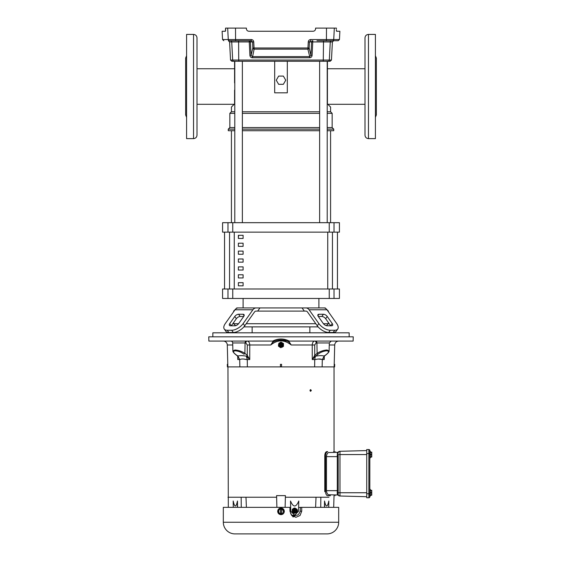 <?xml version="1.0" encoding="UTF-8"?>
<svg xmlns="http://www.w3.org/2000/svg" width="562" height="562" viewBox="0 0 562 562"><rect width="100%" height="100%" fill="white"/><g stroke="black" fill="none" stroke-linecap="round" stroke-linejoin="round"><path stroke-width="0.84" d="M238.576 61.258L234.79 61.258L234.79 222.678M234.586 90.11L234.586 103.886L231.425 107.04L234.586 103.886M364.991 68.74L327.414 68.74M327.21 111.775L330.575 111.775L330.575 107.04L327.414 103.886L327.414 61.258L330.196 61.258L287.315 61.258L327.414 61.258M364.991 104.293L327.829 104.293M231.425 107.04L231.425 111.775L234.79 111.775M242.37 111.775L319.63 111.775M242.37 222.678L242.37 61.258L287.315 61.258L287.315 92.828L274.685 92.828L274.685 61.258L231.804 61.258L230.546 60.057L232.675 60.057L231.727 41.925L229.591 41.925L228.334 40.731M234.586 61.258L234.586 82.923M231.425 111.775L229.844 113.355L234.79 113.355M242.37 113.355L319.63 113.355M327.21 113.355L332.156 113.355L330.575 111.775M242.37 127.567L319.63 127.567M327.21 127.567L332.156 127.567L332.156 113.355M234.79 127.567L229.844 127.567L229.844 113.355M234.79 130.721L228.27 130.721L228.27 129.148L234.79 129.148M242.37 129.148L319.63 129.148M242.37 130.721L319.63 130.721M327.21 130.721L333.73 130.721L333.73 129.148L327.21 129.148M243.88 326.88L318.12 326.88M235.611 325.693L233.637 323.719L238.569 323.719M246.198 323.719L315.802 323.719M281 311.088L256.054 311.088L257.649 311.088L259.974 307.934L256.054 307.934L323.803 307.934A6.315 4.468 90 0 1 326.965 309.781L336.708 323.564A9.47 4.735 35.3 0 1 337.741 329.03A9.47 4.735 35.3 0 1 334.748 330.259L333.168 332.493L328.7 332.493A9.47 4.735 -144.7 0 1 323.965 331.264A9.47 4.735 -144.7 0 1 317.263 325.791L307.519 312.015A3.154 2.234 -90 0 0 305.946 311.088L281 311.088M234.108 311.088L233.637 311.088L233.637 311.762M304.351 311.088L302.026 307.934M328.7 332.493L330.28 330.259A9.47 4.735 -144.7 0 1 325.546 329.03A9.47 4.735 -144.7 0 1 318.844 323.564L317.263 325.791M337.741 329.03L336.167 331.264A9.47 4.735 -144.7 0 1 333.168 332.493M243.697 316.476L238.688 323.564A3.154 1.581 144.7 0 1 234.881 325.791L230.413 325.791A3.154 1.581 144.7 0 1 229.415 325.384A3.154 1.581 144.7 0 1 229.76 323.564L234.768 316.476A3.154 1.581 144.7 0 1 238.576 314.249L243.044 314.249A3.154 1.581 144.7 0 1 244.041 314.657A3.154 1.581 144.7 0 1 243.697 316.476L240.157 316.476A3.154 1.581 -35.3 0 0 236.342 318.71L231.34 325.791L229.76 323.564M323.424 314.249A3.154 1.581 -144.7 0 1 325.005 314.657A3.154 1.581 -144.7 0 1 327.232 316.476L332.24 323.564A3.154 1.581 -144.7 0 1 332.585 325.384A3.154 1.581 -144.7 0 1 331.587 325.791L327.119 325.791A3.154 1.581 -144.7 0 1 323.312 323.564L318.303 316.476A3.154 1.581 -144.7 0 1 317.959 314.657A3.154 1.581 -144.7 0 1 318.956 314.249L323.424 314.249L321.843 316.476L318.303 316.476M332.24 323.564L330.66 325.791L325.658 318.71A3.154 1.581 35.3 0 0 323.424 316.891A3.154 1.581 35.3 0 0 321.843 316.476M329.248 222.678L222.58 222.678L222.58 232.148L339.42 232.148L339.42 222.678L329.248 222.678L329.248 232.148M227.989 288.987L222.58 288.987L222.58 298.457L339.42 298.457L339.42 288.987L227.989 288.987L227.989 298.457M337.446 288.987L337.446 232.148M337.467 288.987L337.467 232.148M224.554 232.148L224.554 288.987M224.533 232.148L224.533 288.987M243.107 235.302L243.107 238.464L238.372 238.464L238.372 235.302L243.107 235.302M238.372 246.36L238.372 243.198L243.107 243.198L243.107 246.36L238.372 246.36M238.372 254.249L238.372 251.095L243.107 251.095L243.107 254.249L238.372 254.249M238.372 262.145L238.372 258.991L243.107 258.991L243.107 262.145L238.372 262.145M238.372 270.041L238.372 266.88L243.107 266.88L243.107 270.041L238.372 270.041M238.372 277.937L238.372 274.776L243.107 274.776L243.107 277.937L238.372 277.937M238.372 285.826L238.372 282.672L243.107 282.672L243.107 285.826L238.372 285.826M323.431 323.719L328.363 323.719L328.363 322.546M328.363 311.762L328.363 311.088L327.892 311.088M243.107 298.457L243.107 307.934L236.792 307.934L235.871 308.854M326.129 308.854L325.208 307.934L318.893 307.934L318.893 298.457M244.737 325.791A9.47 4.735 144.7 0 1 233.3 332.493L228.832 332.493L227.252 330.259A9.47 4.735 144.7 0 1 224.259 329.03A9.47 4.735 144.7 0 1 225.292 323.564L235.035 309.781A6.315 4.468 90 0 1 238.197 307.934L256.054 307.934A6.315 4.468 90 0 0 252.9 309.781L243.156 323.564L244.737 325.791L254.481 312.015A3.154 2.234 -90 0 1 256.054 311.088M305.946 307.934A6.315 4.468 90 0 1 309.1 309.781L318.844 323.564M225.833 331.264L224.259 329.03L225.833 331.264A9.47 4.735 144.7 0 0 228.832 332.493M227.252 330.259L231.72 330.259A9.47 4.735 -35.3 0 0 243.156 323.564M330.28 330.259L334.748 330.259M276.258 80.204L278.633 76.095L283.367 76.095L285.742 80.204L283.367 84.307L278.633 84.307L276.258 80.204M327.414 103.886L330.575 107.04M327.281 86.703L327.344 88.986M238.372 238.464L238.576 235.302M238.576 238.464L243.107 238.464M286.669 339.954L277.101 340.432M370.33 457.882L369.831 457.882L370.33 457.882L370.33 451.244L369.831 451.244L369.831 453.548L369.831 450.499A0.962 0.962 0 0 0 368.869 449.537L366.74 449.537L366.74 497.77L368.869 497.77L366.74 497.77M370.33 489.418L369.831 489.418L370.33 489.418L370.33 496.063L369.831 496.063L369.831 453.548L366.74 453.548M244.702 332.816L237.213 332.816M239.454 332.816L240.831 332.816M321.513 332.816L323.066 332.816M282.068 346.775A2.143 2.143 0 0 1 278.935 345.475A2.143 2.143 0 0 1 281 342.785A2.143 2.143 0 0 1 282.068 346.775M293.294 510.703A2.143 2.065 -90 0 1 294.664 508.694A2.143 2.065 -90 0 1 297.431 510.703A2.143 2.065 -90 0 1 294.664 512.72A2.143 2.065 -90 0 1 293.294 510.703M349.164 336.821L349.164 332.816L212.836 332.816L212.836 336.821M284.323 511.35C284.126 513.366 283.016 514.469 281 514.666C278.984 514.469 277.874 513.366 277.677 511.35C277.874 509.334 278.984 508.224 281 508.027C283.016 508.224 284.126 509.334 284.323 511.35M317.994 354.25L315.718 356.125A0.962 0.597 -129.5 0 1 314.741 355.317L312.261 359.561L312.233 344.977L291.207 344.977L289.177 341.801A0.962 0.604 118.1 0 1 288.636 341.865L291.207 344.977C284.379 339.574 277.579 339.574 270.793 344.977L249.767 344.977L249.739 359.561L247.259 355.317L247.287 344.977L249.767 344.977C249.605 342.588 248.748 341.282 247.203 341.078L230.757 341.078A1.925 1.925 0 0 1 232.682 342.946L232.893 350.962L234.937 350C238.464 350.224 241.772 351.341 244.877 353.35A0.962 0.597 129.6 0 1 243.894 354.158C241.309 352.184 238.436 351.067 235.281 350.807C232.907 351.067 232.921 352.184 235.309 354.158L237.81 356.16C239.475 355.458 242.313 355.458 246.325 356.16L247.28 359.561L247.364 366.902L334.615 366.902L334.678 364.331L334.2 364.331L334.13 366.902M230.757 341.078L223.283 341.078A4.011 4.011 0 0 1 227.294 344.977L232.738 344.977M288.341 341.078L353.133 341.078L353.238 336.821L208.762 336.821L208.867 341.078L272.739 341.078C278.246 338.331 283.754 338.331 289.261 341.078L289.044 341.078M262.854 341.078L243.662 341.078M236.103 341.078L208.867 341.078M299.476 533.9L299.96 533.9M282.665 533.9L289.676 533.9M223.318 522.253A11.647 11.647 0 0 0 234.965 533.9L327.035 533.9A11.647 11.647 0 0 0 338.682 522.253L338.682 507.338L301.731 507.338L301.731 511.188L300.052 515.502L295.928 517.286L291.727 515.502L289.957 511.188L289.957 507.338L223.318 507.338L223.318 522.253L338.682 522.253M297.073 509.706L295.022 508.034L292.598 509.032L292.226 509.706L292.598 512.382L294.277 513.38L296.701 512.382L297.073 511.708M223.283 341.078L234.213 341.078M280.396 347.471L279.743 347.098M279.3 346.838L280.951 347.745M228.312 507.338L227.968 366.902M326.22 494.539L326.578 495.066M311.341 390.457L310.653 391.293L309.957 390.457L310.653 389.621L311.341 390.457M310.252 391.138L310.252 389.775M329.149 495.705L327.716 495.705C337.383 495.705 337.383 495.705 327.716 495.705L330.414 495.705L327.716 495.705C326.459 495.494 325.735 494.16 325.553 491.701L324.787 491.701M334.032 495.705L333.688 507.338M324.78 455.606L324.78 491.701L324.78 455.606C324.927 453.183 325.637 451.841 326.901 451.595L327.716 451.595C337.446 451.595 337.446 451.595 327.716 451.595L326.901 451.595M334.032 366.902L334.032 451.595L333.645 451.595M324.787 455.606L325.546 455.606C325.735 453.141 326.459 451.806 327.716 451.595L327.288 451.595M325.553 491.701L325.553 455.606L325.553 491.701L324.78 491.701M328.967 497.229L285.377 497.229M276.623 497.229L227.961 497.229M227.87 366.902L227.8 364.331L227.322 364.331L227.385 366.902L247.364 366.902M327.688 451.595L326.922 451.897M326.915 451.904L326.108 452.986M337.305 494.188L337.207 492.361A0.962 0.379 -176 0 1 338.127 492.741L338.198 494.672A0.962 0.773 -17.8 0 0 337.305 494.188L337.404 494.391A0.962 0.808 -23.2 0 1 338.261 494.841L338.331 495.326A0.962 0.962 0 0 0 337.622 494.982L337.404 494.391L337.622 494.982L328.833 494.757C327.534 494.609 326.747 493.239 326.473 490.654L326.473 456.646C326.74 454.075 327.527 452.705 328.833 452.551L337.622 452.319L337.404 452.916A0.962 0.808 -156.8 0 0 338.261 452.459L338.331 451.981A0.962 0.962 0 0 1 337.622 452.319L335.036 452.389L335.036 451.595M315.598 507.338L316.02 497.229M289.957 507.458L290.624 507.458L290.519 501.002C293.266 507.619 296.019 507.619 298.78 501.002L298.52 511.294L294.65 515.199L290.779 511.294L290.519 501.002M298.619 507.458L301.731 507.338M320.733 507.338L320.839 497.229M324.436 507.338L324.527 501.002C325.96 507.619 327.386 507.619 328.805 501.002L328.728 507.338M233.272 507.338L233.195 501.002C234.621 507.619 236.047 507.619 237.473 501.002L237.564 507.338M241.267 507.338L241.161 497.229M246.402 507.338L245.98 497.229M276.89 507.338L276.581 495.628L285.419 495.628L285.11 507.338M324.316 356.175L324.197 359.561L323.909 357.502M317.333 354.798L315.675 356.16C319.687 355.458 322.525 355.458 324.19 356.16L322.307 359.561L322.131 366.902M322.3 359.694C320.951 358.767 318.422 358.767 314.727 359.694L314.636 366.902M314.727 359.694L315.317 356.441L314.72 359.561L312.261 359.561L315.317 356.441M280.951 342.103L278.696 343.361L280.951 342.103A2.824 2.824 0 0 1 281.049 342.103L283.424 343.473A2.824 2.824 0 0 1 283.473 343.558L283.473 346.29A2.824 2.824 0 0 1 283.424 346.382L282.293 347.077M280.48 366.902L280.417 364.331L281.583 364.331L281.52 366.902M243.817 359.062L247.273 359.694C243.564 358.767 241.042 358.767 239.7 359.694L239.869 366.902M237.761 356.252L237.803 359.561L237.684 356.175M237.705 355.669L238.077 356.441L237.803 359.561L239.693 359.561L238.077 356.441L239.7 359.715M247.273 359.694L246.683 356.441L249.739 359.561L247.28 359.561L249.739 359.561M275.52 341.949L276.602 341.563M281.59 340.902L282.602 340.979M318.338 359.048L321.682 359.35M337.622 494.982L335.036 494.918L335.036 495.705M337.207 492.361L337.305 491.019M337.298 491.167L337.277 491.525M326.473 456.646L337.305 456.646L337.404 452.916M337.228 455.199L337.277 455.775M300.431 507.458L300.15 511.188L301.731 511.188M291.65 515.417L296.933 515.199C298.183 515.094 299.258 513.759 300.15 511.188M292.226 509.706L292.226 511.708M294.277 508.034L292.598 509.032M290.624 507.458L290.779 511.294M294.65 515.199L292.563 515.199C291.2 515.192 290.491 513.893 290.428 511.294M324.527 501.002L324.611 507.338M237.389 507.338L237.473 501.002M323.923 356.441L324.197 359.561L322.307 359.561M274.375 341.078L272.823 341.801L270.793 344.977L273.364 341.865A0.962 0.604 -118.1 0 1 272.823 341.801L272.977 341.738M253.869 341.078L273.645 341.078M275.183 341.036L275.232 341.015C279.075 339.603 282.918 339.603 286.76 341.015L284.92 340.432M276.005 340.741L279.988 339.982M281.021 339.954L287.203 341.19M289.177 341.801L287.105 341.078L289.261 341.078M316.16 342.946A1.925 1.363 -90 0 0 314.797 341.078C313.252 341.289 312.395 342.588 312.233 344.977L314.713 344.977L314.741 355.317L317.123 353.35C320.228 351.341 323.536 350.224 327.063 350L329.107 350.955L329.318 342.946L316.16 342.946L314.713 344.977M238.042 356.413L237.81 356.16A0.962 0.597 129.2 0 1 237.571 356.069L237.571 356.069A0.962 0.597 129.2 0 1 237.557 356.055M278.492 344.408L278.527 346.29A2.824 2.824 0 0 0 278.576 346.382M278.492 345.672L278.492 344.928M281.815 347.351L282.257 347.098M283.473 346.29L283.473 343.558A2.824 2.824 0 0 0 283.424 343.473L281.049 342.103M247.547 355.669L246.683 356.413L246.282 356.153M315.317 356.413L314.453 355.669L314.706 355.353A0.962 0.583 -128.8 0 0 315.675 356.16M286.943 341.085L288.243 341.661M267.926 341.078L267.154 341.078M247.259 355.317L247.294 355.353A0.962 0.583 -51.2 0 1 246.325 356.16L246.282 356.125A0.962 0.597 129.5 0 0 247.259 355.317L244.877 353.35L245.074 342.946A1.925 1.363 90 0 1 246.43 341.078M338.261 494.841A1.925 1.925 0 0 0 339.982 496.007A1.925 1.925 0 0 1 338.198 494.672L338.113 493.935M338.113 493.907L338.113 493.352M338.176 491.715L338.198 490.654L338.127 492.741L339.982 492.741L339.982 451.293A1.925 1.925 0 0 0 338.198 452.628A0.962 0.773 17.8 0 1 337.305 453.12M338.198 452.628A1.925 1.925 0 0 1 339.982 451.293A1.925 1.925 0 0 0 338.198 452.628L338.113 453.365M326.473 490.654L337.305 490.654L337.305 456.646L338.198 456.646L338.127 454.567A0.962 0.379 -4 0 1 337.207 454.946M293.364 516.885L295.872 515.199L294.811 515.199L292.95 516.963M295.872 515.199L296.933 515.199M292.444 516.12L293.49 515.199M293.877 515.199L292.633 516.253M293.097 516.541L294.284 515.199M292.598 512.382L294.277 513.38M324.295 355.669L323.958 356.413M324.597 355.837A0.962 0.583 -128.7 0 1 324.464 356.041A0.962 0.583 -128.7 0 1 324.239 356.125L324.19 356.16A0.962 0.597 50.8 0 0 324.429 356.069L324.429 356.069A0.962 0.597 50.8 0 0 324.443 356.055M323.178 351.482L324.119 351.201M324.239 356.125L326.691 354.158C329.079 352.184 329.093 351.067 326.719 350.807C323.564 351.067 320.691 352.184 318.106 354.158A0.962 0.597 50.4 0 1 317.123 353.35L316.926 342.946A1.925 1.363 -90 0 0 315.57 341.078M247.287 344.977L245.84 342.946A1.925 1.363 90 0 1 247.203 341.078M273.364 341.865L275.577 340.888M272.739 341.078L275.24 341.015M237.761 356.125A0.962 0.583 128.7 0 1 237.536 356.041A0.962 0.583 128.7 0 1 237.403 355.837M366.74 496.71L339.982 496.007A1.925 1.925 0 0 1 339.82 496M338.472 495.473A1.925 1.925 0 0 1 338.331 495.326A1.925 1.925 0 0 0 339.75 496.007L338.331 495.326L339.026 495.846M366.74 450.591L339.75 451.3A1.925 1.925 0 0 0 338.331 451.981A1.925 1.925 0 0 1 338.472 451.827M327.035 533.9L323.017 533.9M290.863 533.9L291.699 533.9M292.95 533.9L293.364 533.9L292.95 533.9M280.586 533.9L281.414 533.9M327.056 353.856A0.962 0.583 -128.7 0 1 326.922 354.074A0.962 0.583 -128.7 0 1 326.691 354.158M234.944 353.856A0.962 0.583 -51.3 0 0 235.078 354.074A0.962 0.583 -51.3 0 0 235.309 354.158M303.642 533.9L300.586 533.9M309.62 533.9L307.597 533.9M279.553 508.849L280.515 508.891L278.836 510.099L278.836 512.6L280.515 513.851L280.515 508.849L282.447 508.849L283.164 510.099L283.164 512.6L281.485 513.801L282.447 513.851L279.553 513.851L278.113 511.35L279.553 508.849L278.113 511.35M326.936 332.816L317.298 332.816M368.869 449.537A0.962 0.962 0 0 1 369.831 450.499A0.962 0.962 0 0 0 368.869 449.537L368.869 493.759L369.831 493.759L369.831 496.808A0.962 0.962 0 0 1 368.869 497.77L368.869 493.759L366.74 493.759M281.485 513.851L281.485 508.849L283.887 511.35M295.486 510.703L296.139 510.703L295.486 510.703M280.663 344.928L281.337 344.928L280.663 344.928M371.756 495.045L371.756 493.991L371.103 495.241L371.7 495.241L370.33 495.241M371.756 490.556L370.33 490.24M371.103 490.24L371.756 491.49L371.103 492.741L370.33 492.741M371.756 493.401L371.756 493.991L371.103 492.741M371.756 456.864L371.756 455.817L371.103 457.068L371.7 457.068L370.33 457.068M371.756 452.382L370.33 452.059M371.103 452.059L371.756 453.309L371.103 454.567L370.33 454.567M371.756 455.22L371.756 455.817L371.103 454.567M371.7 495.241L371.756 492.741M371.756 492.712L371.756 490.703M371.756 490.282L371.756 491.49L371.756 490.282M371.756 493.991L371.756 491.49M371.7 457.068L371.756 452.529M371.756 452.108L371.756 453.309L371.756 452.108M371.756 455.817L371.756 453.309M364.991 52.161L364.991 40.415M364.991 132.618L364.991 120.872M368.468 34.415L375.416 34.415L375.416 138.617L368.468 138.617C366.354 138.414 365.202 137.254 364.991 135.147L364.991 37.886C365.202 35.778 366.354 34.619 368.468 34.415L368.468 138.617M376.357 86.52L376.357 58.097L376.357 114.936L375.416 117.317M225.636 29.702L225.573 28.1L225.418 31.254L222.116 31.254L222.552 39.537L228.27 39.537A1.264 1.243 -90 0 0 229.514 40.731L251.284 40.731L252.563 41.925L253.743 41.925L254.038 47.995L307.962 47.995L307.892 49.147L254.108 49.147L252.38 57.745L309.62 57.745C311.102 57.612 311.924 56.804 312.1 55.322L312.746 41.925L330.273 41.925L329.325 60.057L331.454 60.057L332.409 41.925L330.273 41.925A1.264 1.257 -90 0 1 331.531 40.731L322.047 40.731M252.38 57.745C250.905 57.619 250.076 56.811 249.9 55.322L251.066 55.322L252.851 47.995L252.563 41.925L250.413 41.925L251.066 55.322L252.296 56.593L309.704 56.593L309.62 57.745M308.257 41.925L309.437 41.925L309.149 47.995L310.934 55.322L309.704 56.593L307.892 49.147A1.264 1.215 -13.7 0 0 309.149 47.995L307.962 47.995L308.257 41.925C308.468 40.457 309.318 39.663 310.8 39.537L326.431 39.537L326.494 28.1L315.598 28.1L315.598 28.732C315.451 30.264 314.608 31.107 313.069 31.254L248.931 31.254C247.399 31.114 246.556 30.271 246.402 28.732L246.402 28.1L225.573 28.1M253.743 41.925C253.525 40.457 252.682 39.656 251.2 39.537L251.284 40.731M239.953 40.731L230.469 40.731A1.264 1.257 90 0 1 231.727 41.925L238.618 41.925L238.492 40.731M326.304 40.731L326.431 39.537L339.448 39.537L338.191 40.731L316.968 40.731M336.427 28.1L336.392 28.732L336.427 28.1L326.494 28.1M225.629 30.137L225.601 30.601M339.448 39.537L339.884 31.254L336.582 31.254L336.364 29.702M336.371 30.137L336.399 30.601M249.9 55.322L249.254 41.925L238.618 41.925L238.717 60.057L323.283 60.057L323.508 40.731M252.851 47.995A1.264 1.215 13.7 0 0 254.108 49.147L254.038 47.995L252.851 47.995M310.8 39.537L310.716 40.731L309.437 41.925L311.587 41.925L310.934 55.322L312.1 55.322M197.009 120.872L197.009 132.618M197.009 46.414L197.009 52.161M193.532 138.617L186.584 138.617L186.584 34.415L193.532 34.415C195.646 34.619 196.798 35.778 197.009 37.886L197.009 135.147C196.798 137.254 195.646 138.414 193.532 138.617L193.532 34.415M186.584 117.317L185.643 114.936L185.643 58.097L186.584 55.715M185.643 86.52L185.643 107.307L185.643 86.52M327.737 288.987L327.737 232.148M227.989 232.148L227.989 222.678M232.752 232.148L232.752 222.678M334.011 232.148L334.011 222.678M232.752 298.457L232.752 288.987M329.248 298.457L329.248 288.987M334.011 298.457L334.011 288.987M234.263 232.148L234.263 288.987M332.444 232.148L332.444 288.987M229.556 288.987L229.556 232.148M235.035 309.781L252.9 309.781M309.1 309.781L326.965 309.781M231.72 330.259L233.3 332.493M244.098 315.739L243.044 314.249M234.768 316.476L236.342 318.71M238.576 314.249L240.157 316.476M327.232 316.476L325.658 318.71M318.956 314.249L317.902 315.739M281.787 346.29A1.581 1.581 0 0 1 279.476 345.335A1.581 1.581 0 0 1 281 343.347A1.581 1.581 0 0 1 281.787 346.29M294.193 510.703A1.581 1.524 -90 0 1 295.724 509.13A1.581 1.524 -90 0 1 297.249 510.703A1.581 1.524 -90 0 1 295.724 512.284A1.581 1.524 -90 0 1 294.193 510.703M245.074 342.946L232.682 342.946M292.872 510.703A2.023 1.953 -90 0 1 294.671 508.694L293.266 510.703L294.664 512.72A2.023 1.953 -90 0 1 292.872 510.703M334.2 364.331L334.706 344.977L329.262 344.977M339.75 451.3L338.331 451.981L339.75 451.3A1.925 1.925 0 0 0 338.331 451.981A0.962 0.962 0 0 1 337.622 452.319M338.198 456.646L338.198 490.654L337.305 490.654M317.123 353.35L314.741 355.317M338.127 454.567L366.74 454.567M339.982 496.007L339.982 492.741L366.74 492.741M326.719 350.807A0.962 0.681 -90 0 0 327.063 350M235.281 350.807A0.962 0.681 -90 0 1 234.937 350M369.831 496.808A0.962 0.962 0 0 1 368.869 497.77M294.79 510.703C295.472 509.453 296.153 509.453 296.834 510.703C296.153 511.961 295.472 511.961 294.79 510.703M280.473 344.007C281.913 343.993 282.264 344.604 281.527 345.841C280.087 345.855 279.736 345.251 280.473 344.007M238.843 61.258L238.717 60.057L232.675 60.057A1.264 1.257 -90 0 0 233.925 61.258M227.68 28.1L228.27 39.537L235.569 39.537L235.506 28.1M235.696 40.731L235.569 39.537L251.2 39.537M332.486 40.731A1.264 1.243 90 0 0 333.73 39.537L334.32 28.1M323.157 61.258L323.283 60.057L329.325 60.057A1.264 1.257 -90 0 1 328.075 61.258M249.254 41.925L250.413 41.925A1.264 1.257 -90 0 0 249.156 40.731L249.254 41.925M311.587 41.925L312.746 41.925L312.844 40.731A1.264 1.257 90 0 0 311.587 41.925M197.009 104.293L234.171 104.293M229.844 127.567L228.27 129.148M231.425 130.721L231.425 222.678M252.141 326.88L252.141 332.816M233.637 323.719L233.637 322.546M319.63 222.678L319.63 61.258M327.21 222.678L327.21 61.258M235.373 309.353L233.637 311.088M326.627 309.353L328.363 311.088M326.389 325.693L328.363 323.719M309.859 326.88L309.859 332.816M330.575 130.721L330.575 222.678M332.156 127.567L333.73 129.148M197.009 68.74L234.586 68.74M327.709 495.705L327.288 495.705M227.8 364.331L227.294 344.977M334.706 344.977C334.994 342.602 336.329 341.296 338.717 341.078M323.916 357.27L324.239 356.252M329.107 350.955C329.227 351.594 328.496 352.634 326.922 354.074L324.232 356.259M237.768 356.259L235.078 354.074C233.504 352.634 232.773 351.594 232.893 350.955M329.318 342.946L331.243 341.078M375.416 55.715L376.357 58.097M230.546 60.057L229.591 41.925M222.552 39.537L223.809 40.731M332.409 41.925L333.666 40.731M331.454 60.057L330.196 61.258"/></g></svg>
